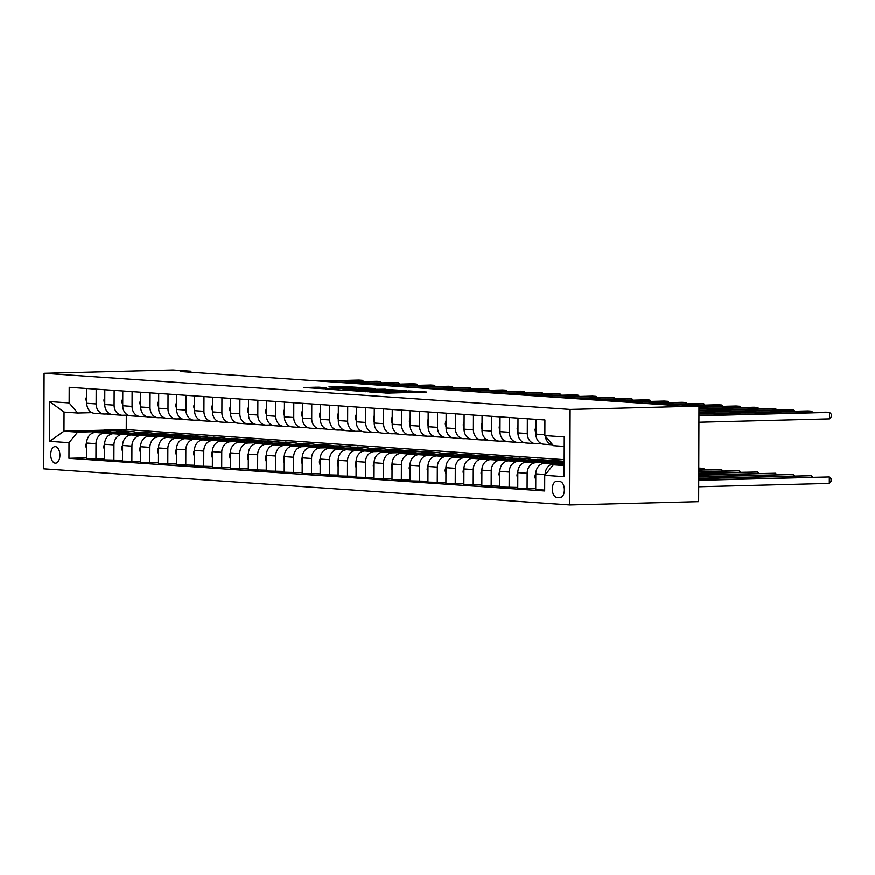 <?xml version="1.0" encoding="UTF-8"?>
<svg xmlns="http://www.w3.org/2000/svg" width="875" height="875" viewBox="0 0 875 875"><rect width="100%" height="100%" fill="white"/><g stroke="black" fill="none" stroke-linecap="round" stroke-linejoin="round"><path stroke-width="1.31" d="M369.545 391.956L387.57 393.137L426.639 392.077L408.756 390.95L411.578 391.387L404.819 391.759L369.545 391.956M55.267 463.192A8.269 4.594 -91.5 0 0 55.508 463.203A8.269 4.594 -91.5 0 0 59.894 455.033A8.269 4.594 -91.5 0 0 55.333 446.666A8.269 4.594 -91.5 0 0 55.092 446.666A8.269 4.594 -91.5 0 0 50.706 454.836A8.269 4.594 -91.5 0 0 55.267 463.192M318.708 387.209L303.417 387.527L324.012 388.773L363.081 387.713L342.486 386.466L328.934 386.947L353.5 387.833L328.519 388.467L317.964 388.183L326.266 387.756L318.708 387.209L318.708 388.052M570.117 409.456L698.972 406.142L681.002 404.906L670.272 405.18L180.173 371.536L190.903 371.252L172.944 370.027L44.078 373.33L570.117 409.456L569.778 504.973L43.75 468.858L44.078 373.33M348.425 390.447L367.894 391.781L406.962 390.72L386.367 389.473L348.425 390.644M342.431 390.239L325.358 389.025L364.427 387.964L375.495 388.566L358.991 389.047L363.016 389.517L385.317 389.222L342.431 390.239M559.945 481.578L556.784 481.359A8.006 4.452 -91.5 0 0 556.544 481.359A8.006 4.452 -91.5 0 0 552.3 489.267A8.006 4.452 -91.5 0 0 556.73 497.372L559.891 497.58A8.006 4.452 -91.5 0 0 560.12 497.591A8.006 4.452 -91.5 0 0 564.364 489.672A8.006 4.452 -91.5 0 0 559.945 481.578M564.233 446.458L553.416 445.714L544.863 435.608L544.917 419.989L69.191 387.33L69.136 402.948L77.689 413.055L64.039 412.114L63.973 431.222L77.623 432.152L99.98 431.583M544.863 435.608L564.266 436.942L564.123 476.7L544.731 475.366L553.35 464.822L564.167 464.538M86.592 457.866L68.95 458.325L544.677 490.984L544.731 475.366M68.95 458.325L68.994 442.706L49.602 441.372L49.733 401.614L69.136 402.948M698.972 406.142L698.644 501.67L569.778 504.973M190.903 372.269L190.903 371.252M553.35 464.822L564.167 465.566M126.306 415.352L126.252 429.614L564.189 459.692M126.252 429.614L108.905 430.062M103.939 430.194L63.973 431.222L49.602 441.372M118.048 431.113L123.802 431.189M131.184 431.594L123.802 430.97M104.552 459.102L86.592 458.686L86.647 443.067A10.336 8.586 -86.1 0 1 95.266 432.512L120.17 431.878M95.933 459.32L95.988 443.702A10.336 8.586 -86.1 0 1 104.606 433.158L117.939 432.819M136.008 432.348L141.761 432.425M149.155 432.83L141.761 432.206M122.522 460.337L104.552 459.911L104.606 444.292A10.336 8.586 -86.1 0 1 113.236 433.748L138.13 433.114M113.892 460.556L113.947 444.938A10.336 8.586 -86.1 0 1 122.577 434.394L135.909 434.044M153.978 433.584L159.731 433.65M167.114 434.055L159.731 433.431M140.492 461.573L122.522 461.147L122.577 445.528A10.336 8.586 -86.1 0 1 131.195 434.984L156.1 434.339M131.863 461.792L131.917 446.173A10.336 8.586 -86.1 0 1 140.547 435.619L153.869 435.28M171.938 434.82L177.691 434.886M185.084 435.291L177.702 434.667M158.452 462.798L140.481 462.383L140.536 446.764A10.336 8.586 -86.1 0 1 149.166 436.22L174.07 435.575M149.822 463.028L149.877 447.409A10.336 8.586 -86.1 0 1 158.506 436.855L171.839 436.516M189.908 436.045L195.661 436.122M203.044 436.527L195.661 435.903M176.422 464.034L158.452 463.619L158.506 448A10.336 8.586 -86.1 0 1 167.136 437.445L192.03 436.811M167.792 464.253L167.847 448.634A10.336 8.586 -86.1 0 1 176.477 438.091L189.798 437.752M207.867 437.281L213.631 437.358M221.014 437.762L213.631 437.139M194.381 465.27L176.411 464.855L176.466 449.236A10.336 8.586 -86.1 0 1 185.095 438.681L210 438.047M185.763 465.489L185.817 449.87A10.336 8.586 -86.1 0 1 194.436 439.327L207.769 438.988M225.837 438.517L231.591 438.594M238.973 438.998L231.591 438.375M212.352 466.506L194.381 466.08L194.436 450.461A10.336 8.586 -86.1 0 1 203.066 439.917L227.959 439.272M203.722 466.725L203.777 451.106A10.336 8.586 -86.1 0 1 212.406 440.562L225.739 440.213M243.797 439.753L249.561 439.819M256.944 440.223L249.561 439.6M230.311 467.742L212.352 467.316L212.406 451.697A10.336 8.586 -86.1 0 1 221.025 441.153L245.93 440.508M221.692 467.961L221.747 452.342A10.336 8.586 -86.1 0 1 230.366 441.788L243.698 441.448M261.767 440.989L267.52 441.055M274.903 441.459L267.52 440.836M248.281 468.967L230.311 468.552L230.366 452.933A10.336 8.586 -86.1 0 1 238.995 442.389L263.889 441.744M239.652 469.197L239.706 453.578A10.336 8.586 -86.1 0 1 248.336 443.023L261.669 442.684M279.738 442.214L285.491 442.291M292.873 442.695L285.491 442.072M266.252 470.203L248.281 469.787L248.336 454.169A10.336 8.586 -86.1 0 1 256.955 443.614L281.859 442.98M257.622 470.422L257.677 454.803A10.336 8.586 -86.1 0 1 266.306 444.259L279.628 443.92M297.697 443.45L303.45 443.527M310.844 443.931L303.45 443.308M284.211 471.439L266.241 471.023L266.295 455.394A10.336 8.586 -86.1 0 1 274.925 444.85L299.83 444.216M275.581 471.658L275.636 456.039A10.336 8.586 -86.1 0 1 284.266 445.495L297.598 445.145M315.667 444.686L321.42 444.762M328.803 445.156L321.42 444.533M302.181 472.675L284.211 472.248L284.266 456.63A10.336 8.586 -86.1 0 1 292.895 446.086L317.789 445.441M293.552 472.894L293.606 457.275A10.336 8.586 -86.1 0 1 302.236 446.731L315.558 446.381M333.627 445.922L339.391 445.988M346.773 446.392L339.391 445.769M320.141 473.9L302.17 473.484L302.225 457.866A10.336 8.586 -86.1 0 1 310.855 447.322L335.759 446.677M311.511 474.13L311.566 458.511A10.336 8.586 -86.1 0 1 320.195 447.956L333.528 447.617M351.597 447.158L357.35 447.223M364.733 447.628L357.35 447.005M338.111 475.136L320.141 474.72L320.195 459.102A10.336 8.586 -86.1 0 1 328.825 448.547L353.719 447.912M329.481 475.366L329.536 459.736A10.336 8.586 -86.1 0 1 338.166 449.192L351.488 448.853M369.556 448.383L375.32 448.459M382.703 448.864L375.32 448.241M356.07 476.372L338.1 475.956L338.155 460.337A10.336 8.586 -86.1 0 1 346.784 449.783L371.689 449.148M347.452 476.591L347.506 460.972A10.336 8.586 -86.1 0 1 356.125 450.428L369.458 450.089M387.527 449.619L393.28 449.695M400.662 450.1L393.28 449.477M374.041 477.608L356.07 477.181L356.125 461.562A10.336 8.586 -86.1 0 1 364.755 451.019L389.648 450.384M365.411 477.827L365.466 462.208A10.336 8.586 -86.1 0 1 374.095 451.664L387.428 451.314M405.497 450.855L411.25 450.92M418.633 451.325L411.25 450.702M392 478.844L374.041 478.417L374.095 462.798A10.336 8.586 -86.1 0 1 382.714 452.255L407.619 451.609M383.381 479.062L383.436 463.444A10.336 8.586 -86.1 0 1 392.055 452.889L405.387 452.55M423.456 452.091L429.209 452.156M436.603 452.561L429.209 451.938M409.97 480.069L392 479.653L392.055 464.034A10.336 8.586 -86.1 0 1 400.684 453.491L425.578 452.845M401.341 480.298L401.395 464.68A10.336 8.586 -86.1 0 1 410.025 454.125L423.358 453.786M441.427 453.316L447.18 453.392M454.562 453.797L447.18 453.173M427.941 481.305L409.97 480.889L410.025 465.27A10.336 8.586 -86.1 0 1 418.644 454.716L443.548 454.081M419.311 481.523L419.366 465.905A10.336 8.586 -86.1 0 1 427.995 455.361L441.317 455.022M459.386 454.552L465.139 454.628M472.533 455.033L465.15 454.409M445.9 482.541L427.93 482.125L427.984 466.506A10.336 8.586 -86.1 0 1 436.614 455.952L461.519 455.317M437.27 482.759L437.325 467.141A10.336 8.586 -86.1 0 1 445.955 456.597L459.288 456.247M477.356 455.788L483.109 455.864M490.492 456.269L483.109 455.645M463.87 483.777L445.9 483.35L445.955 467.731A10.336 8.586 -86.1 0 1 454.584 457.188L479.478 456.542M455.241 483.995L455.295 468.377A10.336 8.586 -86.1 0 1 463.925 457.833L477.247 457.483M495.316 457.023L501.08 457.089M508.462 457.494L501.08 456.87M481.83 485.012L463.859 484.586L463.914 468.967A10.336 8.586 -86.1 0 1 472.544 458.423L497.448 457.778M473.211 485.231L473.266 469.613A10.336 8.586 -86.1 0 1 481.884 459.058L495.217 458.719M513.286 458.259L519.039 458.325M526.422 458.73L519.039 458.106M499.8 486.238L481.83 485.822L481.884 470.203A10.336 8.586 -86.1 0 1 490.514 459.659L515.408 459.014M491.17 486.467L491.225 470.848A10.336 8.586 -86.1 0 1 499.855 460.294L513.188 459.955M531.245 459.484L537.009 459.561M544.392 459.966L537.009 459.342M517.759 487.473L499.8 487.058L499.855 471.439A10.336 8.586 -86.1 0 1 508.473 460.884L533.378 460.25M509.141 487.692L509.195 472.073A10.336 8.586 -86.1 0 1 517.814 461.53L531.147 461.191M549.216 460.72L554.969 460.797M562.352 461.202L554.969 460.578M535.73 488.709L517.759 488.294L517.814 472.664A10.336 8.586 -86.1 0 1 526.444 462.12L551.337 461.486M527.1 488.928L527.155 473.309A10.336 8.586 -86.1 0 1 535.784 462.766L549.117 462.416M544.677 490.131L535.73 489.519L535.784 473.9A10.336 8.586 -86.1 0 1 544.403 463.356L564.178 462.842M545.125 474.884L545.125 474.545A10.336 8.586 -86.1 0 1 553.755 464.002L564.178 463.728M541.133 443.527L535.85 443.658A10.336 8.586 -86.1 0 1 535.183 443.647A10.336 8.586 -86.1 0 1 527.297 433.552L527.352 418.786M523.173 442.291L517.88 442.422A10.336 8.586 -86.1 0 1 517.212 442.411A10.336 8.586 -86.1 0 1 509.327 432.316L509.381 417.55M505.203 441.055L499.92 441.186A10.336 8.586 -86.1 0 1 499.242 441.175A10.336 8.586 -86.1 0 1 491.367 431.08L491.422 416.314M487.233 439.819L481.95 439.961A10.336 8.586 -86.1 0 1 481.283 439.939A10.336 8.586 -86.1 0 1 473.397 429.855L473.452 415.078M469.273 438.583L463.991 438.725A10.336 8.586 -86.1 0 1 463.312 438.714A10.336 8.586 -86.1 0 1 455.438 428.619L455.481 413.853M451.303 437.358L446.02 437.489A10.336 8.586 -86.1 0 1 445.353 437.478A10.336 8.586 -86.1 0 1 437.467 427.383L437.522 412.617M433.344 436.122L428.061 436.253A10.336 8.586 -86.1 0 1 427.383 436.242A10.336 8.586 -86.1 0 1 419.508 426.147L419.552 411.381M415.373 434.886L410.091 435.028A10.336 8.586 -86.1 0 1 409.423 435.006A10.336 8.586 -86.1 0 1 401.538 424.922L401.592 410.145M397.414 433.65L392.131 433.792A10.336 8.586 -86.1 0 1 391.453 433.77A10.336 8.586 -86.1 0 1 383.567 423.686L383.622 408.92M379.444 432.425L374.161 432.556A10.336 8.586 -86.1 0 1 373.494 432.545A10.336 8.586 -86.1 0 1 365.608 422.45L365.662 407.684M361.473 431.189L356.191 431.32A10.336 8.586 -86.1 0 1 355.523 431.309A10.336 8.586 -86.1 0 1 347.637 421.214L347.692 406.448M343.514 429.953L338.231 430.084A10.336 8.586 -86.1 0 1 337.553 430.073A10.336 8.586 -86.1 0 1 329.678 419.978L329.722 405.213M325.544 428.717L320.261 428.859A10.336 8.586 -86.1 0 1 319.594 428.837A10.336 8.586 -86.1 0 1 311.708 418.753L311.763 403.977M307.584 427.481L302.302 427.623A10.336 8.586 -86.1 0 1 301.623 427.612A10.336 8.586 -86.1 0 1 293.748 417.517L293.792 402.752M289.614 426.256L284.331 426.387A10.336 8.586 -86.1 0 1 283.664 426.377A10.336 8.586 -86.1 0 1 275.778 416.281L275.833 401.516M271.655 425.02L266.372 425.152A10.336 8.586 -86.1 0 1 265.694 425.141A10.336 8.586 -86.1 0 1 257.808 415.045L257.863 400.28M253.684 423.784L248.402 423.916A10.336 8.586 -86.1 0 1 247.734 423.905A10.336 8.586 -86.1 0 1 239.848 413.809L239.903 399.044M235.725 422.548L230.431 422.691A10.336 8.586 -86.1 0 1 229.764 422.669A10.336 8.586 -86.1 0 1 221.878 412.584L221.933 397.808M217.755 421.312L212.472 421.455A10.336 8.586 -86.1 0 1 211.794 421.444A10.336 8.586 -86.1 0 1 203.919 411.348L203.973 396.583M199.784 420.087L194.502 420.219A10.336 8.586 -86.1 0 1 193.834 420.208A10.336 8.586 -86.1 0 1 185.948 410.112L186.003 395.347M181.825 418.852L176.542 418.983A10.336 8.586 -86.1 0 1 175.864 418.972A10.336 8.586 -86.1 0 1 167.989 408.877L168.033 394.111M163.855 417.616L158.572 417.758A10.336 8.586 -86.1 0 1 157.905 417.736A10.336 8.586 -86.1 0 1 150.019 407.652L150.073 392.875M145.895 416.38L140.613 416.522A10.336 8.586 -86.1 0 1 139.934 416.5A10.336 8.586 -86.1 0 1 132.059 406.416L132.103 391.65M127.925 415.155L122.642 415.286A10.336 8.586 -86.1 0 1 121.975 415.275A10.336 8.586 -86.1 0 1 114.089 405.18L114.144 390.414M109.966 413.919L104.683 414.05A10.336 8.586 -86.1 0 1 104.005 414.039A10.336 8.586 -86.1 0 1 96.119 403.944L96.173 389.178M91.995 412.683L77.689 413.055M535.97 419.377L535.916 434.142A10.336 8.586 -86.1 0 0 543.802 444.238L552.683 444.85A10.336 8.586 -86.1 0 1 545.333 436.166M535.183 443.647L525.831 443.002A10.336 8.586 -86.1 0 1 517.956 432.906L518 418.141M517.212 442.411L507.872 441.766A10.336 8.586 -86.1 0 1 499.986 431.681L500.041 416.905M499.242 441.175L489.902 440.541A10.336 8.586 -86.1 0 1 482.027 430.445L482.07 415.68M481.283 439.939L471.942 439.305A10.336 8.586 -86.1 0 1 464.056 429.209L464.111 414.444M463.312 438.714L453.972 438.069A10.336 8.586 -86.1 0 1 446.097 427.973L446.141 413.208M445.353 437.478L436.012 436.833A10.336 8.586 -86.1 0 1 428.127 426.738L428.181 411.972M427.383 436.242L418.042 435.597A10.336 8.586 -86.1 0 1 410.156 425.513L410.211 410.736M409.423 435.006L400.083 434.372A10.336 8.586 -86.1 0 1 392.197 424.277L392.252 409.511M391.453 433.77L382.113 433.136A10.336 8.586 -86.1 0 1 374.227 423.041L374.281 408.275M373.494 432.545L364.142 431.9A10.336 8.586 -86.1 0 1 356.267 421.805L356.311 407.039M355.523 431.309L346.183 430.664A10.336 8.586 -86.1 0 1 338.297 420.58L338.352 405.803M337.553 430.073L328.212 429.428A10.336 8.586 -86.1 0 1 320.337 419.344L320.381 404.578M319.594 428.837L310.253 428.203A10.336 8.586 -86.1 0 1 302.367 418.108L302.422 403.342M301.623 427.612L292.283 426.967A10.336 8.586 -86.1 0 1 284.397 416.872L284.452 402.106M283.664 426.377L274.323 425.731A10.336 8.586 -86.1 0 1 266.438 415.636L266.492 400.87M265.694 425.141L256.353 424.495A10.336 8.586 -86.1 0 1 248.467 414.411L248.522 399.634M247.734 423.905L238.383 423.27A10.336 8.586 -86.1 0 1 230.508 413.175L230.562 398.409M229.764 422.669L220.423 422.034A10.336 8.586 -86.1 0 1 212.537 411.939L212.592 397.173M211.794 421.444L202.453 420.798A10.336 8.586 -86.1 0 1 194.578 410.703L194.622 395.938M193.834 420.208L184.494 419.562A10.336 8.586 -86.1 0 1 176.608 409.467L176.663 394.702M175.864 418.972L166.523 418.327A10.336 8.586 -86.1 0 1 158.648 408.242L158.692 393.466M157.905 417.736L148.564 417.102A10.336 8.586 -86.1 0 1 140.678 407.006L140.733 392.241M139.934 416.5L130.594 415.866A10.336 8.586 -86.1 0 1 122.708 405.77L122.762 391.005M121.975 415.275L112.634 414.63A10.336 8.586 -86.1 0 1 104.748 404.534L104.803 389.769M104.005 414.039L94.664 413.394A10.336 8.586 -86.1 0 1 86.778 403.309L86.833 388.533M77.623 432.152L68.994 442.706M49.733 401.614L64.039 412.114M365.772 391.562L402.325 390.677L365.958 390.939L362.348 391.223L365.772 391.792M343.022 389.452L360.489 389.659L343.022 389.452M698.688 486.795L829.292 483.438L829.314 476.984L698.709 479.992M698.709 480.331L829.314 476.984L831.02 478.767L831.02 481.348L829.292 483.438M698.917 422.253L829.522 418.895L829.544 412.431L698.939 415.789M829.522 418.895L831.239 416.806L831.25 414.225L829.544 412.431L825.945 412.191L698.939 415.45M556.03 463.061A19.764 16.417 -86.1 0 1 563.828 461.3A19.764 16.417 -86.1 0 1 564.178 461.333M535.762 480.058L534.953 477.05A6.847 5.688 -86.1 0 1 535.784 473.616M547.663 463.269A19.764 16.417 -86.1 0 1 556.642 460.808L559.377 460.994A19.764 16.417 93.9 0 0 550.812 463.192M552.825 463.137A19.764 16.417 -86.1 0 1 561.105 461.114L563.828 461.3M560.241 461.081A19.764 16.417 93.9 0 0 559.377 460.994M698.72 478.636L811.355 475.748L698.72 478.297M811.344 477.105L811.355 475.748L812.613 477.072M538.07 461.825A19.764 16.417 -86.1 0 1 545.869 460.064A19.764 16.417 -86.1 0 1 551.086 461.486M517.792 478.822L516.983 475.814A6.847 5.688 -86.1 0 1 517.814 472.38M529.703 462.033A19.764 16.417 -86.1 0 1 538.683 459.572L541.406 459.758A19.764 16.417 93.9 0 0 532.853 461.956M534.855 461.902A19.764 16.417 -86.1 0 1 543.134 459.878L545.869 460.064M542.27 459.845A19.764 16.417 93.9 0 0 541.406 459.758M698.72 476.941L793.384 474.512L698.731 476.602M793.384 475.869L793.384 474.512L794.653 475.836M520.1 460.589A19.764 16.417 -86.1 0 1 527.898 458.828A19.764 16.417 -86.1 0 1 533.127 460.25M499.833 477.586L499.023 474.578A6.847 5.688 -86.1 0 1 499.855 471.144M511.733 460.808A19.764 16.417 -86.1 0 1 520.712 458.336L523.447 458.522A19.764 16.417 93.9 0 0 514.883 460.72M516.895 460.677A19.764 16.417 -86.1 0 1 525.175 458.642L527.898 458.828M524.311 458.609A19.764 16.417 93.9 0 0 523.447 458.522M698.731 475.245L775.425 473.277L698.731 474.906M775.414 474.633L775.425 473.277L776.683 474.6M535.948 426.661L535.117 429.548A6.847 5.688 93.9 0 0 535.927 432.939M811.573 412.562L811.573 411.206L698.939 414.094M812.842 412.53L811.573 411.206L807.986 410.955L698.95 413.755M517.978 425.425L517.147 428.312A6.847 5.688 93.9 0 0 517.956 431.703M540.619 443.537A19.764 16.417 93.9 0 0 541.811 443.811M537.972 443.603A19.764 16.417 93.9 0 0 538.902 443.702A19.764 16.417 93.9 0 0 539.766 443.734M793.603 411.327L793.614 409.97L698.95 412.398M794.872 411.294L793.614 409.97L790.016 409.719L698.95 412.059M542.139 443.92L540.619 443.822A19.764 16.417 -86.1 0 1 538.869 443.581M500.019 424.189L499.188 427.077A6.847 5.688 93.9 0 0 499.997 430.467M522.659 442.302A19.764 16.417 93.9 0 0 523.852 442.575M520.013 442.367A19.764 16.417 93.9 0 0 520.931 442.466A19.764 16.417 93.9 0 0 521.795 442.498M775.644 410.091L775.644 408.734L698.961 410.703M776.913 410.058L775.644 408.734L772.056 408.494L698.961 410.364M524.169 442.684L522.659 442.586A19.764 16.417 -86.1 0 1 520.898 442.345M502.13 459.353A19.764 16.417 -86.1 0 1 509.939 457.603A19.764 16.417 -86.1 0 1 515.156 459.025M481.863 476.35L481.053 473.353A6.847 5.688 -86.1 0 1 481.884 469.908M493.773 459.572A19.764 16.417 -86.1 0 1 502.753 457.1L505.477 457.297A19.764 16.417 93.9 0 0 496.923 459.484M498.925 459.441A19.764 16.417 -86.1 0 1 507.205 457.406L509.939 457.603M506.341 457.384A19.764 16.417 93.9 0 0 505.477 457.297M698.731 473.55L757.455 472.041L698.742 473.211M757.455 473.397L757.455 472.041L758.712 473.364M482.048 422.953L481.217 425.841A6.847 5.688 93.9 0 0 482.027 429.231M504.689 441.066A19.764 16.417 93.9 0 0 505.881 441.339M502.042 441.131A19.764 16.417 93.9 0 0 502.961 441.23A19.764 16.417 93.9 0 0 503.825 441.262M757.673 408.855L757.684 407.498L698.961 409.008M758.942 408.822L757.684 407.498L754.086 407.258L698.961 408.669M506.209 441.448L504.689 441.35A19.764 16.417 -86.1 0 1 502.939 441.109M484.17 458.117A19.764 16.417 -86.1 0 1 491.969 456.367A19.764 16.417 -86.1 0 1 497.186 457.789M463.892 475.114L463.094 472.117A6.847 5.688 -86.1 0 1 463.925 468.683M475.803 458.336A19.764 16.417 -86.1 0 1 484.783 455.875L487.517 456.061A19.764 16.417 93.9 0 0 478.953 458.259M480.966 458.205A19.764 16.417 -86.1 0 1 489.234 456.181L491.969 456.367M488.37 456.148A19.764 16.417 93.9 0 0 487.517 456.061M698.742 471.855L739.495 470.816L698.742 471.516M739.484 472.172L739.495 470.816L740.753 472.139M466.2 456.892A19.764 16.417 -86.1 0 1 474.009 455.131A19.764 16.417 -86.1 0 1 479.227 456.553M445.933 473.889L445.123 470.881A6.847 5.688 -86.1 0 1 445.955 467.447M457.844 457.1A19.764 16.417 -86.1 0 1 466.823 454.639L469.547 454.825A19.764 16.417 93.9 0 0 460.994 457.023M462.995 456.969A19.764 16.417 -86.1 0 1 471.275 454.945L474.009 455.131M470.411 454.913A19.764 16.417 93.9 0 0 469.547 454.825M698.753 470.159L721.525 469.58L698.753 469.82M721.525 470.936L721.525 469.58L722.783 470.903M448.241 455.656A19.764 16.417 -86.1 0 1 456.039 453.895A19.764 16.417 -86.1 0 1 461.256 455.317M427.962 472.653L427.153 469.645A6.847 5.688 -86.1 0 1 427.995 466.211M439.873 455.875A19.764 16.417 -86.1 0 1 448.853 453.403L451.587 453.589A19.764 16.417 93.9 0 0 443.023 455.788M445.036 455.733A19.764 16.417 -86.1 0 1 453.305 453.709L456.039 453.895M452.441 453.677A19.764 16.417 93.9 0 0 451.587 453.589M698.753 468.464L703.555 468.344L698.753 468.125M703.555 469.7L703.555 468.344L704.823 469.667M430.27 454.42A19.764 16.417 -86.1 0 1 438.069 452.659A19.764 16.417 -86.1 0 1 443.297 454.081M410.003 471.417L409.194 468.42A6.847 5.688 -86.1 0 1 410.025 464.975M421.903 454.639A19.764 16.417 -86.1 0 1 430.883 452.167L433.617 452.353A19.764 16.417 93.9 0 0 425.064 454.552M427.066 454.508A19.764 16.417 -86.1 0 1 435.345 452.473L438.069 452.659M434.481 452.441A19.764 16.417 93.9 0 0 433.617 452.353M412.311 453.184A19.764 16.417 -86.1 0 1 420.109 451.434A19.764 16.417 -86.1 0 1 425.327 452.856M392.033 470.181L391.223 467.184A6.847 5.688 -86.1 0 1 392.066 463.75M403.944 453.403A19.764 16.417 -86.1 0 1 412.923 450.942L415.658 451.128A19.764 16.417 93.9 0 0 407.094 453.327M409.095 453.272A19.764 16.417 -86.1 0 1 417.375 451.248L420.109 451.434M416.511 451.216A19.764 16.417 93.9 0 0 415.658 451.128M464.078 421.728L463.258 424.616A6.847 5.688 93.9 0 0 464.056 427.995M486.73 439.83A19.764 16.417 93.9 0 0 487.911 440.114M484.083 439.906A19.764 16.417 93.9 0 0 485.002 439.994A19.764 16.417 93.9 0 0 485.866 440.027M739.714 407.63L739.714 406.273L698.972 407.312M740.983 407.597L739.714 406.273L736.127 406.022L698.972 406.973M488.239 440.223L486.73 440.114A19.764 16.417 -86.1 0 1 484.969 439.884M446.119 420.492L445.288 423.38A6.847 5.688 93.9 0 0 446.097 426.77M468.759 438.605A19.764 16.417 93.9 0 0 469.952 438.878M466.113 438.67A19.764 16.417 93.9 0 0 467.031 438.769A19.764 16.417 93.9 0 0 467.895 438.791M721.744 406.394L721.755 405.037L693.448 405.759M723.012 406.361L721.755 405.037L718.156 404.786L689.85 405.519M470.28 438.988L468.759 438.878A19.764 16.417 -86.1 0 1 466.998 438.648M428.148 419.256L427.328 422.144A6.847 5.688 93.9 0 0 428.127 425.534M450.8 437.369A19.764 16.417 93.9 0 0 451.981 437.642M448.153 437.434A19.764 16.417 93.9 0 0 449.072 437.533A19.764 16.417 93.9 0 0 449.936 437.566M703.784 405.158L703.784 403.802L664.737 404.808M705.042 405.125L703.784 403.802L700.186 403.55L661.15 404.556M452.309 437.752L450.789 437.653A19.764 16.417 -86.1 0 1 449.039 437.413M410.189 418.02L409.358 420.908A6.847 5.688 93.9 0 0 410.167 424.298M432.83 436.133A19.764 16.417 93.9 0 0 434.022 436.406M430.183 436.198A19.764 16.417 93.9 0 0 431.102 436.297A19.764 16.417 93.9 0 0 431.966 436.33M685.814 403.922L685.814 402.566L646.778 403.572M687.083 403.889L685.814 402.566L682.227 402.325L643.18 403.32M434.35 436.516L432.83 436.417A19.764 16.417 -86.1 0 1 431.069 436.177M392.219 416.784L391.387 419.683A6.847 5.688 93.9 0 0 392.197 423.062M414.859 434.897A19.764 16.417 93.9 0 0 416.052 435.17M412.212 434.973A19.764 16.417 93.9 0 0 413.142 435.061A19.764 16.417 93.9 0 0 414.006 435.094M667.844 402.686L667.855 401.33L628.808 402.336M669.112 402.653L667.855 401.33L664.256 401.089L625.22 402.095M416.38 435.291L414.859 435.181A19.764 16.417 -86.1 0 1 413.109 434.941M394.341 451.959A19.764 16.417 -86.1 0 1 402.139 450.198A19.764 16.417 -86.1 0 1 407.367 451.62M374.073 468.945L373.264 465.948A6.847 5.688 -86.1 0 1 374.095 462.514M385.973 452.167A19.764 16.417 -86.1 0 1 394.953 449.706L397.688 449.892A19.764 16.417 93.9 0 0 389.123 452.091M391.136 452.036A19.764 16.417 -86.1 0 1 399.416 450.012L402.139 450.198M398.552 449.98A19.764 16.417 93.9 0 0 397.688 449.892M374.259 415.559L373.428 418.447A6.847 5.688 93.9 0 0 374.238 421.838M396.9 433.672A19.764 16.417 93.9 0 0 398.092 433.945M394.253 433.738A19.764 16.417 93.9 0 0 395.172 433.825A19.764 16.417 93.9 0 0 396.036 433.858M649.884 401.461L649.884 400.105L610.848 401.1M651.153 401.428L649.884 400.105L646.297 399.853L607.25 400.859M398.409 434.055L396.9 433.945A19.764 16.417 -86.1 0 1 395.139 433.716M376.381 450.723A19.764 16.417 -86.1 0 1 384.18 448.963A19.764 16.417 -86.1 0 1 389.397 450.384M356.103 467.72L355.294 464.712A6.847 5.688 -86.1 0 1 356.125 461.278M368.014 450.931A19.764 16.417 -86.1 0 1 376.994 448.47L379.717 448.656A19.764 16.417 93.9 0 0 371.164 450.855M373.166 450.8A19.764 16.417 -86.1 0 1 381.445 448.777L384.18 448.963M380.581 448.744A19.764 16.417 93.9 0 0 379.717 448.656M356.289 414.323L355.458 417.211A6.847 5.688 93.9 0 0 356.267 420.602M378.93 432.436A19.764 16.417 93.9 0 0 380.122 432.709M376.283 432.502A19.764 16.417 93.9 0 0 377.212 432.6A19.764 16.417 93.9 0 0 378.077 432.633M631.914 400.225L631.925 398.869L592.878 399.875M633.183 400.192L631.925 398.869L628.327 398.617L589.291 399.623M380.45 432.819L378.93 432.709A19.764 16.417 -86.1 0 1 377.18 432.48M358.411 449.487A19.764 16.417 -86.1 0 1 366.209 447.727A19.764 16.417 -86.1 0 1 371.427 449.148M338.144 466.484L337.334 463.477A6.847 5.688 -86.1 0 1 338.166 460.042M350.044 449.706A19.764 16.417 -86.1 0 1 359.023 447.234L361.758 447.42A19.764 16.417 93.9 0 0 353.194 449.619M355.206 449.564A19.764 16.417 -86.1 0 1 363.486 447.541L366.209 447.727M362.622 447.508A19.764 16.417 93.9 0 0 361.758 447.42M338.33 413.088L337.498 415.975A6.847 5.688 93.9 0 0 338.308 419.366M360.97 431.2A19.764 16.417 93.9 0 0 362.163 431.473M358.323 431.266A19.764 16.417 93.9 0 0 359.242 431.364A19.764 16.417 93.9 0 0 360.106 431.397M613.955 398.989L613.955 397.633L574.919 398.639M615.223 398.956L613.955 397.633L610.367 397.381L571.32 398.387M362.48 431.583L360.97 431.484A19.764 16.417 -86.1 0 1 359.209 431.244M340.441 448.252A19.764 16.417 -86.1 0 1 348.25 446.502A19.764 16.417 -86.1 0 1 353.467 447.923M320.173 465.248L319.364 462.252A6.847 5.688 -86.1 0 1 320.195 458.806M332.084 448.47A19.764 16.417 -86.1 0 1 341.064 445.998L343.787 446.195A19.764 16.417 93.9 0 0 335.234 448.383M337.236 448.339A19.764 16.417 -86.1 0 1 345.516 446.305L348.25 446.502M344.652 446.272A19.764 16.417 93.9 0 0 343.787 446.195M320.359 411.852L319.528 414.739A6.847 5.688 93.9 0 0 320.337 418.13M343 429.964A19.764 16.417 93.9 0 0 344.192 430.238M340.353 430.03A19.764 16.417 93.9 0 0 341.272 430.128A19.764 16.417 93.9 0 0 342.136 430.161M595.984 397.753L595.995 396.397L556.948 397.403M597.253 397.72L595.995 396.397L592.397 396.156L553.361 397.152M344.52 430.347L343 430.248A19.764 16.417 -86.1 0 1 341.239 430.008M322.481 447.016A19.764 16.417 -86.1 0 1 330.28 445.266A19.764 16.417 -86.1 0 1 335.497 446.688M302.203 464.012L301.394 461.016A6.847 5.688 -86.1 0 1 302.236 457.581M314.114 447.234A19.764 16.417 -86.1 0 1 323.094 444.773L325.828 444.959A19.764 16.417 93.9 0 0 317.264 447.158M319.277 447.103A19.764 16.417 -86.1 0 1 327.545 445.08L330.28 445.266M326.681 445.047A19.764 16.417 93.9 0 0 325.828 444.959M302.389 410.616L301.569 413.514A6.847 5.688 93.9 0 0 302.367 416.894M325.041 428.728A19.764 16.417 93.9 0 0 326.222 429.002M322.394 428.805A19.764 16.417 93.9 0 0 323.312 428.892A19.764 16.417 93.9 0 0 324.177 428.925M578.025 396.517L578.025 395.161L538.989 396.167M579.283 396.484L578.025 395.161L574.438 394.92L535.391 395.927M326.55 429.122L325.041 429.012A19.764 16.417 -86.1 0 1 323.28 428.783M304.511 445.791A19.764 16.417 -86.1 0 1 312.32 444.03A19.764 16.417 -86.1 0 1 317.537 445.452M284.244 462.788L283.434 459.78A6.847 5.688 -86.1 0 1 284.266 456.345M296.144 445.998A19.764 16.417 -86.1 0 1 305.134 443.537L307.858 443.723A19.764 16.417 93.9 0 0 299.305 445.922M301.306 445.867A19.764 16.417 -86.1 0 1 309.586 443.844L312.32 444.03M308.722 443.811A19.764 16.417 93.9 0 0 307.858 443.723M284.43 409.391L283.598 412.278A6.847 5.688 93.9 0 0 284.408 415.669M307.07 427.503A19.764 16.417 93.9 0 0 308.262 427.777M304.423 427.569A19.764 16.417 93.9 0 0 305.342 427.656A19.764 16.417 93.9 0 0 306.206 427.689M560.055 395.292L560.055 393.936L521.019 394.931M561.323 395.259L560.055 393.936L556.467 393.684L517.42 394.691M308.591 427.886L307.07 427.777A19.764 16.417 -86.1 0 1 305.309 427.547M286.552 444.555A19.764 16.417 -86.1 0 1 294.35 442.794A19.764 16.417 -86.1 0 1 299.567 444.216M266.273 461.552L265.464 458.544A6.847 5.688 -86.1 0 1 266.306 455.109M278.184 444.762A19.764 16.417 -86.1 0 1 287.164 442.302L289.898 442.488A19.764 16.417 93.9 0 0 281.334 444.686M283.336 444.631A19.764 16.417 -86.1 0 1 291.616 442.608L294.35 442.794M290.752 442.575A19.764 16.417 93.9 0 0 289.898 442.488M268.581 443.319A19.764 16.417 -86.1 0 1 276.38 441.558A19.764 16.417 -86.1 0 1 281.608 442.98M248.314 460.316L247.505 457.308A6.847 5.688 -86.1 0 1 248.336 453.873M260.214 443.537A19.764 16.417 -86.1 0 1 269.194 441.066L271.928 441.252A19.764 16.417 93.9 0 0 263.364 443.45M265.377 443.406A19.764 16.417 -86.1 0 1 273.656 441.372L276.38 441.558M272.792 441.339A19.764 16.417 93.9 0 0 271.928 441.252M250.622 442.083A19.764 16.417 -86.1 0 1 258.42 440.333A19.764 16.417 -86.1 0 1 263.637 441.755M230.344 459.08L229.534 456.083A6.847 5.688 -86.1 0 1 230.377 452.637M242.255 442.302A19.764 16.417 -86.1 0 1 251.234 439.83L253.969 440.027A19.764 16.417 93.9 0 0 245.405 442.214M247.406 442.17A19.764 16.417 -86.1 0 1 255.686 440.136L258.42 440.333M254.822 440.114A19.764 16.417 93.9 0 0 253.969 440.027M232.652 440.847A19.764 16.417 -86.1 0 1 240.45 439.097A19.764 16.417 -86.1 0 1 245.678 440.519M212.384 457.844L211.575 454.847A6.847 5.688 -86.1 0 1 212.406 451.413M224.284 441.066A19.764 16.417 -86.1 0 1 233.264 438.605L235.998 438.791A19.764 16.417 93.9 0 0 227.434 440.989M229.447 440.934A19.764 16.417 -86.1 0 1 237.727 438.911L240.45 439.097M236.863 438.878A19.764 16.417 93.9 0 0 235.998 438.791M214.681 439.622A19.764 16.417 -86.1 0 1 222.491 437.861A19.764 16.417 -86.1 0 1 227.708 439.283M194.414 456.619L193.605 453.611A6.847 5.688 -86.1 0 1 194.436 450.177M206.325 439.83A19.764 16.417 -86.1 0 1 215.305 437.369L218.028 437.555A19.764 16.417 93.9 0 0 209.475 439.753M211.477 439.698A19.764 16.417 -86.1 0 1 219.756 437.675L222.491 437.861M218.892 437.642A19.764 16.417 93.9 0 0 218.028 437.555M196.722 438.386A19.764 16.417 -86.1 0 1 204.52 436.625A19.764 16.417 -86.1 0 1 209.737 438.047M176.444 455.383L175.645 452.375A6.847 5.688 -86.1 0 1 176.477 448.941M188.355 438.605A19.764 16.417 -86.1 0 1 197.334 436.133L200.069 436.319A19.764 16.417 93.9 0 0 191.505 438.517M193.517 438.462A19.764 16.417 -86.1 0 1 201.797 436.439L204.52 436.625M200.922 436.406A19.764 16.417 93.9 0 0 200.069 436.319M178.752 437.15A19.764 16.417 -86.1 0 1 186.561 435.389A19.764 16.417 -86.1 0 1 191.778 436.811M158.484 454.147L157.675 451.15A6.847 5.688 -86.1 0 1 158.506 447.705M170.395 437.369A19.764 16.417 -86.1 0 1 179.375 434.897L182.098 435.083A19.764 16.417 93.9 0 0 173.545 437.281M175.547 437.238A19.764 16.417 -86.1 0 1 183.827 435.203L186.561 435.389M182.963 435.17A19.764 16.417 93.9 0 0 182.098 435.083M160.792 435.914A19.764 16.417 -86.1 0 1 168.591 434.164A19.764 16.417 -86.1 0 1 173.808 435.586M140.514 452.911L139.705 449.914A6.847 5.688 -86.1 0 1 140.547 446.48M152.425 436.133A19.764 16.417 -86.1 0 1 161.405 433.672L164.139 433.858A19.764 16.417 93.9 0 0 155.575 436.056M157.588 436.002A19.764 16.417 -86.1 0 1 165.856 433.978L168.591 434.164M164.992 433.945A19.764 16.417 93.9 0 0 164.139 433.858M266.459 408.155L265.628 411.042A6.847 5.688 93.9 0 0 266.438 414.433M289.1 426.267A19.764 16.417 93.9 0 0 290.292 426.541M286.464 426.333A19.764 16.417 93.9 0 0 287.383 426.431A19.764 16.417 93.9 0 0 288.247 426.464M542.084 394.056L542.095 392.7L503.048 393.706M543.353 394.023L542.095 392.7L538.497 392.448L499.461 393.455M290.62 426.65L289.1 426.552A19.764 16.417 -86.1 0 1 287.35 426.311M248.5 406.919L247.669 409.806A6.847 5.688 93.9 0 0 248.478 413.197M271.141 425.031A19.764 16.417 93.9 0 0 272.333 425.305M268.494 425.097A19.764 16.417 93.9 0 0 269.412 425.195A19.764 16.417 93.9 0 0 270.277 425.228M524.125 392.82L524.125 391.464L485.089 392.47M525.394 392.788L524.125 391.464L520.538 391.223L481.491 392.219M272.65 425.414L271.141 425.316A19.764 16.417 -86.1 0 1 269.38 425.075M230.53 405.683L229.698 408.57A6.847 5.688 93.9 0 0 230.508 411.961M253.17 423.795A19.764 16.417 93.9 0 0 254.363 424.069M250.523 423.861A19.764 16.417 93.9 0 0 251.453 423.959A19.764 16.417 93.9 0 0 252.317 423.992M506.155 391.584L506.166 390.228L467.119 391.234M507.423 391.552L506.166 390.228L502.567 389.988L463.531 390.994M254.691 424.178L253.17 424.08A19.764 16.417 -86.1 0 1 251.42 423.839M212.57 404.458L211.739 407.345A6.847 5.688 93.9 0 0 212.548 410.725M235.211 422.559A19.764 16.417 93.9 0 0 236.403 422.844M232.564 422.636A19.764 16.417 93.9 0 0 233.483 422.723A19.764 16.417 93.9 0 0 234.347 422.756M488.195 390.359L488.195 389.003L449.159 389.998M489.464 390.327L488.195 389.003L484.608 388.752L445.561 389.758M236.72 422.953L235.211 422.844A19.764 16.417 -86.1 0 1 233.45 422.614M194.6 403.222L193.769 406.109A6.847 5.688 93.9 0 0 194.578 409.5M217.241 421.334A19.764 16.417 93.9 0 0 218.433 421.608M214.594 421.4A19.764 16.417 93.9 0 0 215.512 421.498A19.764 16.417 93.9 0 0 216.377 421.52M470.225 389.123L470.236 387.767L431.189 388.762M471.494 389.091L470.236 387.767L466.637 387.516L427.602 388.522M218.761 421.717L217.241 421.608A19.764 16.417 -86.1 0 1 215.491 421.378M176.63 401.986L175.809 404.873A6.847 5.688 93.9 0 0 176.608 408.264M199.281 420.098A19.764 16.417 93.9 0 0 200.463 420.372M196.634 420.164A19.764 16.417 93.9 0 0 197.553 420.262A19.764 16.417 93.9 0 0 198.417 420.295M452.266 387.887L452.266 386.531L413.23 387.537M453.534 387.855L452.266 386.531L448.678 386.28L409.631 387.286M200.791 420.481L199.281 420.383A19.764 16.417 -86.1 0 1 197.52 420.142M158.67 400.75L157.839 403.638A6.847 5.688 93.9 0 0 158.648 407.028M181.311 418.862A19.764 16.417 93.9 0 0 182.503 419.136M178.664 418.928A19.764 16.417 93.9 0 0 179.583 419.027A19.764 16.417 93.9 0 0 180.447 419.059M434.295 386.652L434.306 385.295L395.259 386.302M435.564 386.619L434.306 385.295L430.708 385.055L391.661 386.05M182.831 419.245L181.311 419.147A19.764 16.417 -86.1 0 1 179.55 418.906M140.7 399.514L139.88 402.413A6.847 5.688 93.9 0 0 140.678 405.792M163.352 417.627A19.764 16.417 93.9 0 0 164.533 417.9M160.705 417.703A19.764 16.417 93.9 0 0 161.623 417.791A19.764 16.417 93.9 0 0 162.488 417.823M416.336 385.416L416.336 384.059L377.289 385.066M417.594 385.383L416.336 384.059L412.738 383.819L373.702 384.825M164.861 418.02L163.341 417.911A19.764 16.417 -86.1 0 1 161.591 417.67M142.822 434.689A19.764 16.417 -86.1 0 1 150.62 432.928A19.764 16.417 -86.1 0 1 155.848 434.35M122.555 451.675L121.745 448.678A6.847 5.688 -86.1 0 1 122.577 445.244M134.455 434.897A19.764 16.417 -86.1 0 1 143.434 432.436L146.169 432.622A19.764 16.417 93.9 0 0 137.616 434.82M139.617 434.766A19.764 16.417 -86.1 0 1 147.897 432.742L150.62 432.928M147.033 432.709A19.764 16.417 93.9 0 0 146.169 432.622M122.741 398.289L121.909 401.177A6.847 5.688 93.9 0 0 122.719 404.567M145.381 416.402A19.764 16.417 93.9 0 0 146.573 416.675M142.734 416.467A19.764 16.417 93.9 0 0 143.653 416.555A19.764 16.417 93.9 0 0 144.517 416.587M398.366 384.191L398.366 382.834L359.33 383.83M399.634 384.158L398.366 382.834L394.778 382.583L355.731 383.589M146.902 416.784L145.381 416.675A19.764 16.417 -86.1 0 1 143.62 416.445M124.862 433.453A19.764 16.417 -86.1 0 1 132.661 431.692A19.764 16.417 -86.1 0 1 137.878 433.114M104.584 450.45L103.775 447.442A6.847 5.688 -86.1 0 1 104.617 444.008M116.495 433.661A19.764 16.417 -86.1 0 1 125.475 431.2L128.209 431.386A19.764 16.417 93.9 0 0 119.645 433.584M121.647 433.53A19.764 16.417 -86.1 0 1 129.927 431.506L132.661 431.692M129.062 431.473A19.764 16.417 93.9 0 0 128.209 431.386M104.77 397.053L103.939 399.941A6.847 5.688 93.9 0 0 104.748 403.331M127.411 415.166A19.764 16.417 93.9 0 0 128.603 415.439M124.764 415.231A19.764 16.417 93.9 0 0 125.694 415.33A19.764 16.417 93.9 0 0 126.558 415.363M380.395 382.955L380.406 381.598L341.359 382.605M381.664 382.922L380.406 381.598L376.808 381.347L337.772 382.353M128.931 415.548L127.411 415.439A19.764 16.417 -86.1 0 1 125.661 415.209M106.892 432.217A19.764 16.417 -86.1 0 1 114.691 430.456A19.764 16.417 -86.1 0 1 119.919 431.878M86.625 449.214L85.816 446.206A6.847 5.688 -86.1 0 1 86.647 442.772M98.525 432.436A19.764 16.417 -86.1 0 1 107.505 429.964L110.239 430.15A19.764 16.417 93.9 0 0 101.675 432.348M103.688 432.294A19.764 16.417 -86.1 0 1 111.967 430.27L114.691 430.456M111.103 430.238A19.764 16.417 93.9 0 0 110.239 430.15M86.811 395.817L85.98 398.705A6.847 5.688 93.9 0 0 86.789 402.095M109.452 413.93A19.764 16.417 93.9 0 0 110.644 414.203M106.805 413.995A19.764 16.417 93.9 0 0 107.723 414.094A19.764 16.417 93.9 0 0 108.588 414.127M362.436 381.719L362.436 380.363L323.4 381.369M363.705 381.686L362.436 380.363L358.848 380.111L319.802 381.117M110.961 414.312L109.452 414.214A19.764 16.417 -86.1 0 1 107.691 413.973M95.266 432.512L104.606 433.158M113.236 433.748L122.577 434.394M131.195 434.984L140.547 435.619M149.166 436.22L158.506 436.855M167.136 437.445L176.477 438.091M185.095 438.681L194.436 439.327M203.066 439.917L212.406 440.562M221.025 441.153L230.366 441.788M238.995 442.389L248.336 443.023M256.955 443.614L266.306 444.259M274.925 444.85L284.266 445.495M292.895 446.086L302.236 446.731M310.855 447.322L320.195 447.956M328.825 448.547L338.166 449.192M346.784 449.783L356.125 450.428M364.755 451.019L374.095 451.664M382.714 452.255L392.055 452.889M400.684 453.491L410.025 454.125M418.644 454.716L427.995 455.361M436.614 455.952L445.955 456.597M454.584 457.188L463.925 457.833M472.544 458.423L481.884 459.058M490.514 459.659L499.855 460.294M508.473 460.884L517.814 461.53M526.444 462.12L535.784 462.766M544.403 463.356L553.755 464.002M535.916 434.142L544.863 434.755M535.784 473.9L545.125 474.545M517.814 472.664L527.155 473.309M517.956 432.906L527.297 433.552M499.855 471.439L509.195 472.073M499.986 431.681L509.327 432.316M481.884 470.203L491.225 470.848M482.027 430.445L491.367 431.08M463.914 468.967L473.266 469.613M464.056 429.209L473.397 429.855M445.955 467.731L455.295 468.377M446.097 427.973L455.438 428.619M427.984 466.506L437.325 467.141M428.127 426.738L437.467 427.383M410.025 465.27L419.366 465.905M410.156 425.513L419.508 426.147M392.055 464.034L401.395 464.68M392.197 424.277L401.538 424.922M374.095 462.798L383.436 463.444M374.227 423.041L383.567 423.686M356.125 461.562L365.466 462.208M356.267 421.805L365.608 422.45M338.155 460.337L347.506 460.972M338.297 420.58L347.637 421.214M320.195 459.102L329.536 459.736M320.337 419.344L329.678 419.978M302.225 457.866L311.566 458.511M302.367 418.108L311.708 418.753M284.266 456.63L293.606 457.275M284.397 416.872L293.748 417.517M266.295 455.394L275.636 456.039M266.438 415.636L275.778 416.281M248.336 454.169L257.677 454.803M248.467 414.411L257.808 415.045M230.366 452.933L239.706 453.578M230.508 413.175L239.848 413.809M212.406 451.697L221.747 452.342M212.537 411.939L221.878 412.584M194.436 450.461L203.777 451.106M194.578 410.703L203.919 411.348M176.466 449.236L185.817 449.87M176.608 409.467L185.948 410.112M158.506 448L167.847 448.634M158.648 408.242L167.989 408.877M140.536 446.764L149.877 447.409M140.678 407.006L150.019 407.652M122.577 445.528L131.917 446.173M122.708 405.77L132.059 406.416M104.606 444.292L113.947 444.938M104.748 404.534L114.089 405.18M86.647 443.067L95.988 443.702M86.778 403.309L96.119 403.944M561.334 497.252L556.73 497.372M385.208 393.137L385.208 392.262M388.369 393.116L388.369 392.175M393.553 392.984L393.553 391.617M404.819 392.689L404.819 391.759M407.98 392.612L407.98 391.672M386.367 390.414L386.367 389.473M389.878 390.327L389.889 389.517M364.427 388.905L364.427 387.964M367.948 388.817L367.948 388.008M342.486 387.395L342.486 386.466M346.008 387.308L346.008 386.498M315.186 388.369L315.197 387.166M534.986 477.181L535.773 477.236M517.016 475.945L517.803 476M499.056 474.709L499.833 474.764M535.938 429.472L535.15 429.417M517.967 428.236L517.191 428.181M500.008 427.011L499.22 426.956M481.086 473.484L481.873 473.539M482.038 425.775L481.25 425.72M463.127 472.248L463.903 472.303M445.156 471.012L445.944 471.067M427.197 469.777L427.973 469.831M409.227 468.552L410.014 468.595M391.256 467.316L392.044 467.37M464.078 424.539L463.291 424.484M446.108 423.303L445.32 423.248M428.137 422.067L427.361 422.023M410.178 420.842L409.391 420.788M392.208 419.606L391.431 419.552M373.297 466.08L374.084 466.134M374.248 418.37L373.461 418.316M355.327 464.844L356.114 464.898M356.278 417.134L355.502 417.08M337.367 463.608L338.144 463.663M338.319 415.909L337.531 415.855M319.397 462.383L320.184 462.438M320.348 414.673L319.561 414.619M301.438 461.147L302.214 461.202M302.389 413.438L301.602 413.383M283.467 459.911L284.255 459.966M284.419 412.202L283.631 412.147M265.497 458.675L266.284 458.73M247.537 457.45L248.325 457.494M229.567 456.214L230.355 456.269M211.608 454.978L212.384 455.033M193.637 453.742L194.425 453.797M175.678 452.506L176.455 452.561M157.708 451.281L158.495 451.325M139.748 450.045L140.525 450.1M266.448 410.966L265.672 410.911M248.489 409.741L247.702 409.686M230.519 408.505L229.742 408.45M212.559 407.269L211.772 407.214M194.589 406.033L193.802 405.978M176.63 404.797L175.842 404.753M158.659 403.572L157.872 403.517M140.689 402.336L139.912 402.281M121.778 448.809L122.566 448.864M122.73 401.1L121.942 401.045M103.808 447.573L104.595 447.628M104.759 399.864L103.983 399.809M85.848 446.337L86.636 446.392M86.8 398.639L86.013 398.584M391.978 393.028L391.978 391.891M411.578 392.525L411.578 391.387M537.644 443.614L538.902 443.702M519.673 442.378L520.931 442.466M501.714 441.142L502.961 441.23M483.744 439.906L485.002 439.994M465.784 438.681L467.031 438.769M447.814 437.445L449.072 437.533M429.844 436.209L431.102 436.297M411.884 434.973L413.142 435.061M393.914 433.748L395.172 433.825M375.955 432.512L377.212 432.6M357.984 431.277L359.242 431.364M340.025 430.041L341.272 430.128M322.055 428.805L323.312 428.892M304.095 427.58L305.342 427.656M286.125 426.344L287.383 426.431M268.155 425.108L269.412 425.195M250.195 423.872L251.453 423.959M232.225 422.636L233.483 422.723M214.266 421.411L215.512 421.498M196.295 420.175L197.553 420.262M178.336 418.939L179.583 419.027M160.366 417.703L161.623 417.791M142.395 416.478L143.653 416.555M124.436 415.242L125.694 415.33M106.466 414.006L107.723 414.094"/></g></svg>

